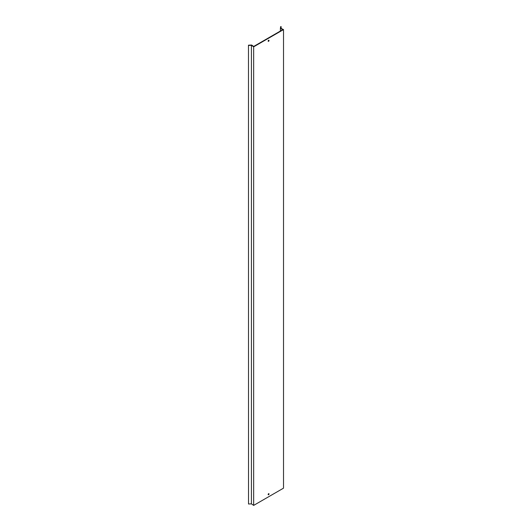 <?xml version="1.0" encoding="UTF-8"?>
<svg xmlns="http://www.w3.org/2000/svg" width="532" height="532" viewBox="0 0 532 532"><rect width="100%" height="100%" fill="white"/><g stroke="black" fill="none" stroke-linecap="round" stroke-linejoin="round"><path stroke-width="0.8" d="M268.155 494.461A0.618 0.359 120 0 0 269.032 493.962A0.618 0.359 120 0 0 268.155 494.461M268.7 493.663A0.618 0.359 -60 0 1 268.168 494.58M268.155 41.037A0.618 0.359 120 0 0 269.032 40.532A0.618 0.359 120 0 0 268.155 41.037M268.7 40.233A0.618 0.359 -60 0 1 268.168 41.15M248.477 45.187L248.517 504.01L248.477 45.187L251.616 45.027L253.691 46.45L282.858 29.612L280.391 28.415L280.391 31.036M280.391 28.415L280.663 26.6L281.115 26.62L280.856 28.302L283.523 29.593L253.664 46.836L251.423 45.293L251.423 503.857L248.517 504.01M251.423 45.293L248.517 45.446M253.664 46.836L253.664 505.4L251.423 503.857M283.523 29.593L283.523 488.157L253.664 505.4M281.115 26.62L281.115 28.429"/></g></svg>
